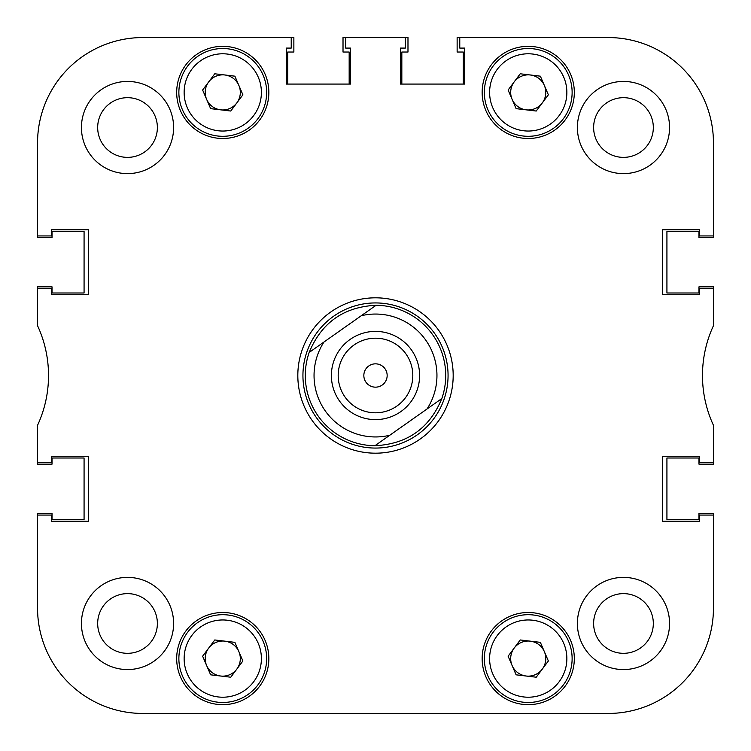 <?xml version="1.0" encoding="UTF-8"?>
<svg xmlns="http://www.w3.org/2000/svg" width="751" height="751" viewBox="0 0 751 751"><rect width="100%" height="100%" fill="white"/><g stroke="black" fill="none" stroke-linecap="round" stroke-linejoin="round"><path stroke-width="1.13" d="M669.563 623.48A46.083 46.083 0 0 0 623.48 577.388A46.083 46.083 0 0 0 577.388 623.48A46.083 46.083 0 0 0 623.48 669.563A46.083 46.083 0 0 0 669.563 623.48M173.612 623.48A46.083 46.083 0 0 0 127.52 577.388A46.083 46.083 0 0 0 81.437 623.48A46.083 46.083 0 0 0 127.52 669.563A46.083 46.083 0 0 0 173.612 623.48M173.612 127.52A46.083 46.083 0 0 0 127.52 81.437A46.083 46.083 0 0 0 81.437 127.52A46.083 46.083 0 0 0 127.52 173.612A46.083 46.083 0 0 0 173.612 127.52M669.563 127.52A46.083 46.083 0 0 0 623.48 81.437A46.083 46.083 0 0 0 577.388 127.52A46.083 46.083 0 0 0 623.48 173.612A46.083 46.083 0 0 0 669.563 127.52M653.323 623.48A29.843 29.843 0 0 0 623.48 593.628A29.843 29.843 0 0 0 593.628 623.48A29.843 29.843 0 0 0 623.48 653.323A29.843 29.843 0 0 0 653.323 623.48M653.323 127.52A29.843 29.843 0 0 0 623.48 97.677A29.843 29.843 0 0 0 593.628 127.52A29.843 29.843 0 0 0 623.48 157.372A29.843 29.843 0 0 0 653.323 127.52M157.372 127.52A29.843 29.843 0 0 0 127.52 97.677A29.843 29.843 0 0 0 97.677 127.52A29.843 29.843 0 0 0 127.52 157.372A29.843 29.843 0 0 0 157.372 127.52M157.372 623.48A29.843 29.843 0 0 0 127.52 593.628A29.843 29.843 0 0 0 97.677 623.48A29.843 29.843 0 0 0 127.52 653.323A29.843 29.843 0 0 0 157.372 623.48M574.318 658.589A46.083 46.083 0 0 0 528.235 612.506A46.083 46.083 0 0 0 482.151 658.589A46.083 46.083 0 0 0 528.235 704.673A46.083 46.083 0 0 0 574.318 658.589M268.849 658.589A46.083 46.083 0 0 0 222.765 612.506A46.083 46.083 0 0 0 176.682 658.589A46.083 46.083 0 0 0 222.765 704.673A46.083 46.083 0 0 0 268.849 658.589M574.318 92.411A46.083 46.083 0 0 0 528.235 46.327A46.083 46.083 0 0 0 482.151 92.411A46.083 46.083 0 0 0 528.235 138.494A46.083 46.083 0 0 0 574.318 92.411M268.849 92.411A46.083 46.083 0 0 0 222.765 46.327A46.083 46.083 0 0 0 176.682 92.411A46.083 46.083 0 0 0 222.765 138.494A46.083 46.083 0 0 0 268.849 92.411M375.5 297.818A77.682 77.682 0 0 0 297.818 375.5A77.682 77.682 0 0 0 375.5 453.182A77.682 77.682 0 0 0 453.182 375.5A77.682 77.682 0 0 0 375.5 297.818M345.657 37.55L343.019 37.55L343.019 52.035L349.168 52.035L349.168 84.074L287.717 84.074L287.717 52.035L293.866 52.035L293.866 37.55L142.887 37.55A105.337 105.337 0 0 0 37.55 142.887L37.55 237.682L52.035 237.682L52.035 231.543L84.074 231.543L84.074 292.984L52.035 292.984L52.035 286.844L37.55 286.844L37.55 325.699A118.498 118.498 0 0 1 37.55 425.301L37.55 462.4L51.594 462.4L51.594 456.261L88.458 456.261L88.458 521.213L51.594 521.213L51.594 515.073L37.55 515.073L37.55 608.113A105.337 105.337 0 0 0 142.887 713.45L608.113 713.45A105.337 105.337 0 0 0 713.45 608.113L713.45 515.073L699.406 515.073L699.406 521.213L662.542 521.213L662.542 456.261L699.406 456.261L699.406 462.4L713.45 462.4L713.45 425.301A118.498 118.498 0 0 1 713.45 325.699L713.45 288.6L699.406 288.6L699.406 294.739L662.542 294.739L662.542 229.787L699.406 229.787L699.406 235.927L713.45 235.927L713.45 142.887A105.337 105.337 0 0 0 608.113 37.55L459.772 37.55L459.772 48.083L464.597 48.083L464.597 84.074L400.518 84.074L400.518 48.083L405.343 48.083L405.343 37.55L345.657 37.55L345.657 48.083L350.482 48.083L350.482 84.074L286.403 84.074L286.403 48.083L291.228 48.083L291.228 37.55L142.887 37.55L291.228 37.55M37.55 235.927L51.594 235.927L51.594 229.787L88.458 229.787L88.458 294.739L51.594 294.739L51.594 288.6L37.55 288.6M302.935 375.5A72.565 72.565 0 0 0 375.5 448.065A72.565 72.565 0 0 0 448.065 375.5A72.565 72.565 0 0 0 375.5 302.935A72.565 72.565 0 0 0 302.935 375.5M713.45 288.6L713.45 286.844L698.965 286.844L698.965 292.984L666.926 292.984L666.926 231.543L698.965 231.543L698.965 237.682L713.45 237.682L713.45 142.887M37.55 462.4L37.55 464.156L52.035 464.156L52.035 458.016L84.074 458.016L84.074 519.457L52.035 519.457L52.035 513.318L37.55 513.318L37.55 608.113L37.55 515.073M459.772 37.55L457.134 37.55L457.134 52.035L463.283 52.035L463.283 84.074L401.832 84.074L401.832 52.035L407.981 52.035L407.981 37.55L405.343 37.55M142.887 713.45L195.551 713.45L142.887 713.45M265.779 713.45L332.58 713.45L265.779 713.45M418.42 713.45L485.221 713.45L418.42 713.45M555.449 713.45L608.113 713.45L555.449 713.45M713.45 608.113L713.45 513.318L698.965 513.318L698.965 519.457L666.926 519.457L666.926 458.016L698.965 458.016L698.965 464.156L713.45 464.156L713.45 462.4M368.779 365.972A11.659 11.659 0 0 1 385.028 368.779A11.659 11.659 0 0 1 382.221 385.028A11.659 11.659 0 0 1 365.972 382.221A11.659 11.659 0 0 1 368.779 365.972M400.921 411.548A44.112 44.112 0 0 0 411.548 350.079A44.112 44.112 0 0 0 350.079 339.452A44.112 44.112 0 0 0 339.452 400.921A44.112 44.112 0 0 0 400.921 411.548M396.997 405.991A37.306 37.306 0 0 0 405.991 354.003A37.306 37.306 0 0 0 354.003 345.009A37.306 37.306 0 0 0 345.009 396.997A37.306 37.306 0 0 0 396.997 405.991M425.723 340.09A61.441 61.441 0 0 0 361.259 315.73L323.981 342.005A61.441 61.441 0 0 0 389.741 435.27L427.019 408.995A61.441 61.441 0 0 0 425.723 340.09M376.082 305.281A70.228 70.228 0 0 1 441.832 398.546C429.497 428.408 407.192 444.141 374.918 445.719A70.228 70.228 0 0 1 309.168 352.454C321.503 322.592 343.808 306.859 376.082 305.281L361.259 315.73L376.082 305.281M374.918 445.719L389.741 435.27L374.918 445.719M323.981 342.005L309.168 352.454L323.981 342.005M427.019 408.995L441.832 398.546L427.019 408.995M544.362 651.661A17.555 17.555 0 0 0 514.172 648.085A17.555 17.555 0 0 0 526.169 676.022A17.555 17.555 0 0 0 544.362 651.661M523.072 702.176A43.887 43.887 0 0 1 484.648 653.426A43.887 43.887 0 0 1 533.398 615.003A43.887 43.887 0 0 1 571.821 663.753A43.887 43.887 0 0 1 523.072 702.176A43.887 43.887 0 0 0 571.821 663.753A43.887 43.887 0 0 0 533.398 615.003M508.108 656.205L520.236 639.965L540.363 642.349L548.371 660.974L536.233 677.214L516.106 674.83L508.108 656.205M544.362 85.483A17.555 17.555 0 0 0 514.172 81.906A17.555 17.555 0 0 0 526.169 109.843A17.555 17.555 0 0 0 544.362 85.483M523.072 135.997A43.887 43.887 0 0 1 484.648 87.247A43.887 43.887 0 0 1 533.398 48.824A43.887 43.887 0 0 1 571.821 97.574A43.887 43.887 0 0 1 523.072 135.997A43.887 43.887 0 0 0 571.821 97.574A43.887 43.887 0 0 0 533.398 48.824M508.108 90.026L520.236 73.786L540.363 76.17L548.371 94.795L536.233 111.035L516.106 108.651L508.108 90.026M238.893 651.661A17.555 17.555 0 0 0 208.694 648.085A17.555 17.555 0 0 0 220.7 676.022A17.555 17.555 0 0 0 238.893 651.661M217.602 702.176A43.887 43.887 0 0 1 179.179 653.426A43.887 43.887 0 0 1 227.929 615.003A43.887 43.887 0 0 1 266.352 663.753A43.887 43.887 0 0 1 217.602 702.176A43.887 43.887 0 0 0 266.352 663.753A43.887 43.887 0 0 0 227.929 615.003M202.629 656.205L214.767 639.965L234.894 642.349L242.892 660.974L230.764 677.214L210.637 674.83L202.629 656.205M238.893 85.483A17.555 17.555 0 0 0 208.694 81.906A17.555 17.555 0 0 0 220.7 109.843A17.555 17.555 0 0 0 238.893 85.483M217.602 135.997A43.887 43.887 0 0 1 179.179 87.247A43.887 43.887 0 0 1 227.929 48.824A43.887 43.887 0 0 1 266.352 97.574A43.887 43.887 0 0 1 217.602 135.997A43.887 43.887 0 0 0 266.352 97.574A43.887 43.887 0 0 0 227.929 48.824M202.629 90.026L214.767 73.786L234.894 76.17L242.892 94.795L230.764 111.035L210.637 108.651L202.629 90.026M532.778 620.232A38.62 38.62 0 0 0 489.877 654.046A38.62 38.62 0 0 0 523.691 696.947A38.62 38.62 0 0 0 566.592 663.133A38.62 38.62 0 0 0 532.778 620.232M532.778 54.053A38.62 38.62 0 0 0 489.877 87.867A38.62 38.62 0 0 0 523.691 130.768A38.62 38.62 0 0 0 566.592 96.954A38.62 38.62 0 0 0 532.778 54.053M227.309 620.232A38.62 38.62 0 0 0 184.408 654.046A38.62 38.62 0 0 0 218.222 696.947A38.62 38.62 0 0 0 261.123 663.133A38.62 38.62 0 0 0 227.309 620.232M227.309 54.053A38.62 38.62 0 0 0 184.408 87.867A38.62 38.62 0 0 0 218.222 130.768A38.62 38.62 0 0 0 261.123 96.954A38.62 38.62 0 0 0 227.309 54.053"/></g></svg>
